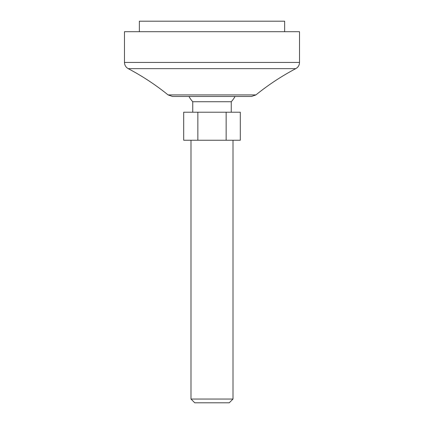 <?xml version="1.0" encoding="UTF-8"?>
<svg xmlns="http://www.w3.org/2000/svg" width="424" height="424" viewBox="0 0 424 424"><rect width="100%" height="100%" fill="white"/><g stroke="black" fill="none" stroke-linecap="round" stroke-linejoin="round"><path stroke-width="0.64" d="M183.703 112.222L183.703 140.233L240.297 140.233L240.297 112.222L183.703 112.222M190.996 140.233L190.996 399.042L233.004 399.042L233.004 140.233M188.966 96.471A26.256 26.256 0 0 0 192.745 101.723L231.255 101.723A26.256 26.256 0 0 0 235.034 96.471M192.745 101.723L192.745 112.222M233.004 399.042L229.246 402.8L194.754 402.8L190.996 399.042M168.084 94.912L172.489 96.471L251.512 96.471L255.916 94.912L168.084 94.912C155.65 84.858 142.358 76.103 128.212 68.64C125.822 67.268 124.577 65.201 124.476 62.445L299.524 62.445C299.424 65.201 298.178 67.268 295.788 68.64C281.642 76.103 268.35 84.858 255.916 94.912M124.476 62.445L124.476 31.705L299.524 31.705L299.524 62.445M139.358 31.705L139.358 21.2L284.642 21.2L284.642 31.705M226.151 112.222L226.151 140.233M197.849 112.222L197.849 140.233M128.212 68.64L295.788 68.64M231.255 101.723L231.255 112.222"/></g></svg>
